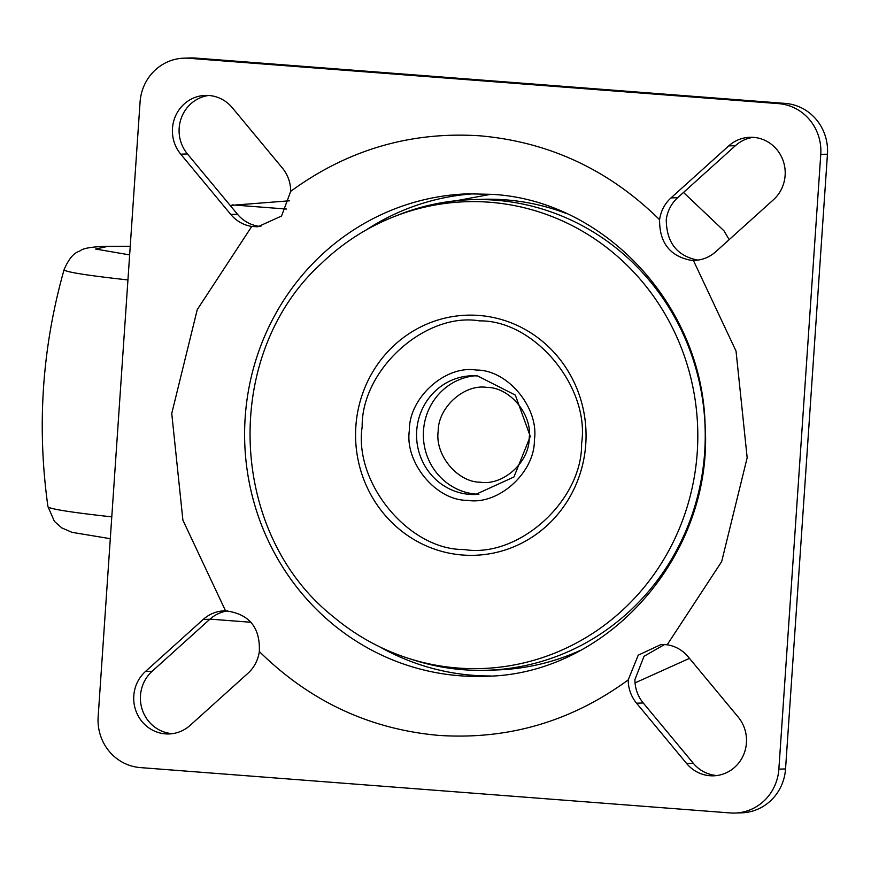 <?xml version="1.0" encoding="UTF-8"?>
<svg xmlns="http://www.w3.org/2000/svg" width="871" height="871" viewBox="0 0 871 871"><rect width="100%" height="100%" fill="white"/><g stroke="black" fill="none" stroke-linecap="round" stroke-linejoin="round"><path stroke-width="1.31" d="M480.444 482.218C503.133 485.844 529.35 462.229 529.176 438.309C532.584 414.672 509.862 387.29 486.911 387.399C464.221 383.773 438.015 407.399 438.189 431.308C434.771 454.945 457.493 482.338 480.444 482.218M467.433 500.335C436.186 500.76 404.471 462.555 409.37 430.394C408.88 397.829 445.44 364.862 476.317 370.066C507.564 369.642 539.291 407.846 534.391 440.007C534.87 472.572 498.31 505.528 467.433 500.335M464.08 549.514C518.256 558.638 582.438 500.803 581.588 443.633C590.179 387.203 534.522 320.147 479.671 320.887C425.494 311.764 361.323 369.598 362.173 426.768C353.572 483.198 409.228 550.254 464.08 549.514M478.985 315.454A120.111 115.233 88.1 0 1 585.769 444.079A120.111 115.233 88.1 0 1 462.643 555.023A120.111 115.233 88.1 0 1 355.858 426.398A120.111 115.233 88.1 0 1 478.985 315.454M321.878 262.988A233.537 224.054 88.1 0 1 394.106 216.629A233.537 224.054 88.1 0 1 489.622 202.235A233.537 224.054 88.1 0 1 697.246 452.321A233.537 224.054 88.1 0 1 457.863 668.035A233.537 224.054 88.1 0 1 408.706 658.432A233.537 224.054 88.1 0 1 333.582 616.94C227.32 533.063 221.386 353.702 321.878 262.988M290.707 191.337L281.551 216.008L257.805 226.787L251.752 226.438A35.559 34.121 88.1 0 1 230.804 214.473L180.743 154.178A35.559 34.121 88.1 0 1 175.245 116.649A35.559 34.121 88.1 0 1 205.349 95.407A35.559 34.121 88.1 0 1 232.296 107.721L282.356 168.016A35.559 34.121 88.1 0 1 290.707 191.337C347.485 149.79 410.557 131.281 479.899 135.811C549.133 141.929 609.025 169.899 659.587 219.699A35.559 34.121 88.1 0 1 671.008 197.902L728.722 145.893A35.559 34.121 88.1 0 1 749.909 137.28A35.559 34.121 88.1 0 1 782.844 159.905A35.559 34.121 88.1 0 1 773.437 199.753L715.722 251.763A35.559 34.121 88.1 0 1 694.535 260.375A35.559 34.121 88.1 0 1 693.37 260.396L690.953 260.298C669.832 256.139 659.369 242.606 659.587 219.699M225.545 610.832C249.041 613.772 260.298 627.338 259.329 651.519A35.559 34.121 88.1 0 1 247.908 673.316L190.194 725.325A35.559 34.121 88.1 0 1 169.007 733.948A35.559 34.121 88.1 0 1 165.414 733.861A35.559 34.121 88.1 0 1 135.462 709.549A35.559 34.121 88.1 0 1 145.479 671.476L203.193 619.466A35.559 34.121 88.1 0 1 224.38 610.843A35.559 34.121 88.1 0 1 225.545 610.832L182.899 520.172L171.75 413.485L197.249 309.619L251.752 226.438M686.62 763.497L636.559 703.202A35.559 34.121 88.1 0 1 628.22 679.892L638.225 655.177L661.22 644.431L667.164 644.79A35.559 34.121 88.1 0 1 688.112 656.745L738.173 717.051A35.559 34.121 88.1 0 1 743.682 754.569A35.559 34.121 88.1 0 1 713.578 775.821A35.559 34.121 88.1 0 1 709.985 775.734A35.559 34.121 88.1 0 1 686.62 763.497L693.305 763.279L643.244 702.984A35.559 34.121 -91.9 0 1 634.905 679.663L644.017 656.277L664.617 644.496M697.889 260.091L697.649 260.081C676.876 255.922 666.413 242.388 666.271 219.481A35.559 34.121 -91.9 0 1 677.692 197.684L735.407 145.675A35.559 34.121 -91.9 0 1 753.252 137.335M490.983 194.277L421.706 207.167M394.106 216.629L399.07 214.68A235.431 225.872 88.1 0 1 471.581 199.655A235.431 225.872 88.1 0 1 704.672 452.278A235.431 225.872 88.1 0 1 487.129 670.256A235.431 225.872 88.1 0 1 413.79 660.055L408.706 658.432M693.305 763.279A35.559 34.121 -91.9 0 0 716.67 775.517A35.559 34.121 -91.9 0 0 716.909 775.538M227.734 610.909A35.559 34.121 -91.9 0 0 209.878 619.237L152.164 671.247A35.559 34.121 -91.9 0 0 142.147 709.332A35.559 34.121 -91.9 0 0 172.099 733.643A35.559 34.121 -91.9 0 0 172.349 733.665M208.692 95.462A35.559 34.121 -91.9 0 0 181.299 118.042A35.559 34.121 -91.9 0 0 187.428 153.949L237.489 214.255A35.559 34.121 -91.9 0 0 258.437 226.21L260.865 226.493M195.354 58.052L785.294 103.409L778.609 103.638L188.669 58.27L195.354 58.052A47.415 45.488 88.1 0 0 190.564 57.943L183.879 58.172A47.415 45.488 88.1 0 0 140.068 102.07L98.151 716.811A47.415 45.488 88.1 0 0 140.307 767.591L730.257 812.948A47.415 45.488 88.1 0 0 735.048 813.057A47.415 45.488 88.1 0 0 778.859 769.147L820.765 154.407L827.45 154.189L785.544 768.93A47.415 45.488 88.1 0 1 741.733 812.828L735.048 813.057M778.609 103.638A47.415 45.488 88.1 0 1 820.765 154.407M785.294 103.409A47.415 45.488 88.1 0 1 827.45 154.189M183.879 58.172A47.415 45.488 88.1 0 1 188.669 58.27M729.179 239.634L723.986 230.826L683.506 192.447M289.586 200.787L230.162 205.425M635.046 682.886L689.462 658.378M130.225 246.33L107.394 246.46L95.625 249.041L129.648 254.898M474.978 375.782A59.391 56.974 -91.9 0 0 423.502 430.546A59.391 56.974 -91.9 0 0 476.295 494.151A59.391 56.974 -91.9 0 0 478.898 494.282M471.592 375.782L477.537 375.913L515.327 395.096L530.276 436.393L513.934 476.992L475.512 494.499A59.391 56.974 88.1 0 1 469.513 494.369A59.391 56.974 88.1 0 1 416.708 430.775A59.391 56.974 88.1 0 1 471.592 375.782A59.391 56.974 88.1 0 1 477.482 375.913M379.636 646.805A241.354 231.555 -91.9 0 0 473.018 675.319A241.354 231.555 -91.9 0 0 490.732 675.972M487.129 670.256L497.199 669.919A235.431 225.872 -91.9 0 0 580.391 650.365M565.943 213.341A235.431 225.872 -91.9 0 0 505.43 199.84A235.431 225.872 -91.9 0 0 481.652 199.317L471.581 199.655M245.187 417.296A241.354 231.555 88.1 0 1 468.195 193.83L492.071 194.353C603.494 200.199 701.874 304.502 705.064 424.133C714.253 555.252 606.499 675.896 484.145 676.288A241.354 231.555 88.1 0 1 459.768 675.754A241.354 231.555 88.1 0 1 245.187 417.296M628.22 679.892C571.43 721.438 508.37 739.947 439.017 735.418C369.783 729.288 309.891 701.329 259.329 651.519M474.793 193.71A241.354 231.555 -91.9 0 0 365.864 230.151M145.479 671.476L152.164 671.247M209.878 619.237L203.193 619.466M643.244 702.984L636.559 703.202M728.722 145.893L735.407 145.675M671.008 197.902L677.692 197.684M785.544 768.93L778.859 769.147M180.743 154.178L187.428 153.949M237.489 214.255L230.804 214.473M693.37 260.396L736.028 351.046L747.166 457.732L721.667 561.599L667.164 644.79M286.461 209.051L232.219 204.881M127.939 279.939A343.13 10.18 -176.1 0 1 64.116 269.575C42.091 347.453 36.702 426.474 47.949 506.628A343.13 10.18 3.9 0 0 111.782 516.862M251.022 622.275L210.009 619.129M130.236 246.264L104.4 246.395C91.825 246.907 83.975 248.213 80.84 250.304C79.207 252.242 72.369 250.576 64.116 269.575M110.301 538.692L71.977 532.333L61.71 527.859L54.394 521.337L47.949 506.628"/></g></svg>
